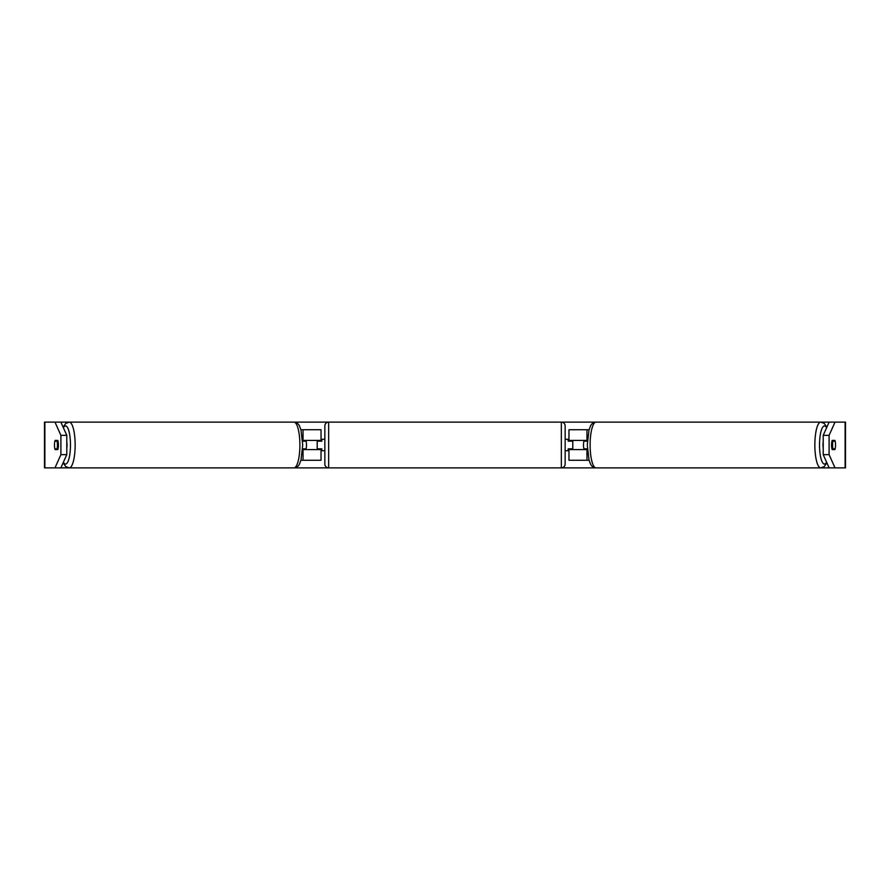 <?xml version="1.0" encoding="UTF-8"?>
<svg xmlns="http://www.w3.org/2000/svg" width="890" height="890" viewBox="0 0 890 890"><rect width="100%" height="100%" fill="white"/><g stroke="black" fill="none" stroke-linecap="round" stroke-linejoin="round"><path stroke-width="1.33" d="M303.913 448.816A5.718 1.48 -90 0 0 304.124 449.572M321.034 441.184L321.034 440.428L302.578 440.428M321.034 440.428L321.034 429.748L300.92 429.748M300.92 460.252L321.034 460.252L321.034 448.816M317.218 449.572L317.218 440.428M302.578 449.572L321.034 449.572M304.124 440.428A5.718 1.48 -90 0 0 303.913 441.184M585.876 440.428A5.718 1.48 -90 0 1 586.087 441.184M589.08 429.748L568.966 429.748L568.966 440.428L587.422 440.428M589.08 460.252L568.966 460.252L568.966 448.816M572.782 449.572L572.782 448.816L568.198 448.816L568.198 450.718L565.15 450.718L565.15 464.068A3.816 3.816 0 0 1 561.334 467.884L596.033 467.884A22.884 5.919 -90 0 1 590.115 445A22.884 5.919 -90 0 1 596.033 422.116C593.23 422.494 591.338 423.907 590.359 426.355L588.98 430.104L587.289 445L588.98 459.896L590.359 463.646C591.338 466.093 593.23 467.506 596.033 467.884L829.135 467.884L823.217 454.668L823.217 435.332L829.135 422.116L835.031 422.116L829.102 435.332L823.217 435.332M572.782 448.816L572.782 440.428M568.966 441.184L568.966 440.428M587.422 449.572L568.966 449.572M586.087 448.816A5.718 1.48 -90 0 1 585.876 449.572M823.217 448.059A5.718 1.48 -90 0 1 822.983 445A5.718 1.48 -90 0 1 823.217 441.941M832.562 445A5.718 1.48 -90 0 1 832.94 441.184L835.143 441.184A5.718 1.48 -90 0 1 835.521 445A5.718 1.48 -90 0 1 835.143 448.816L832.94 448.816A5.718 1.48 -90 0 1 832.562 445M831.95 441.184L832.94 441.184M587.378 448.816L583.885 448.816A5.718 1.48 -90 0 1 583.506 445A5.718 1.48 -90 0 1 583.885 441.184L587.378 441.184M832.94 448.816L831.95 448.816M832.172 449.572A5.718 1.48 -90 0 1 831.572 445A5.718 1.48 -90 0 1 832.172 440.428L834.931 440.428A5.718 1.48 -90 0 1 834.931 449.572L832.172 449.572L834.931 449.572M57.828 449.572L55.069 449.572L57.828 449.572A5.718 1.48 -90 0 0 57.828 440.428L55.069 440.428A5.718 1.48 -90 0 0 54.479 445A5.718 1.48 -90 0 0 55.069 449.572M60.865 422.116L66.783 435.332L60.898 435.332L54.969 422.116L69.22 422.116A22.884 5.919 90 0 1 75.149 445A22.884 5.919 90 0 1 69.22 467.884L65.693 466.538L63.145 462.789M60.865 467.884L54.969 467.884L60.898 454.668L66.783 454.668L60.865 467.884L293.967 467.884C296.771 467.506 298.662 466.093 299.641 463.646L301.02 459.896L302.711 445L301.02 430.104L299.641 426.355C298.662 423.907 296.771 422.494 293.967 422.116L328.666 422.116A3.816 3.816 0 0 0 324.85 425.932L324.85 464.068A3.816 3.816 0 0 0 328.666 467.884L293.967 467.884A22.884 5.919 -90 0 0 299.886 445A22.884 5.919 -90 0 0 293.967 422.116L69.22 422.116L65.693 423.462L63.145 427.211M572.782 441.184L568.198 441.184L568.198 439.282L565.15 439.282L565.15 425.932A3.816 3.816 0 0 0 561.334 422.116L328.666 422.116L328.666 467.884L561.334 467.884L561.334 422.116L829.135 422.116M823.217 454.668L829.102 454.668L835.031 467.884L845.5 467.884L845.5 422.116L835.031 422.116M829.102 454.668L829.102 435.332M54.969 467.884L44.5 467.884L44.5 422.116L54.969 422.116M66.783 454.668L66.783 435.332M60.898 454.668L60.898 435.332M835.031 467.884L829.135 467.884M57.828 440.428L55.069 440.428M832.172 440.428L834.931 440.428M66.783 448.059A5.718 1.48 -90 0 0 67.017 445A5.718 1.48 -90 0 0 66.783 441.941M57.06 448.816A5.718 1.48 -90 0 0 57.438 445A5.718 1.48 -90 0 0 57.06 441.184L54.857 441.184A5.718 1.48 -90 0 0 54.479 445A5.718 1.48 -90 0 0 54.857 448.816L58.05 448.816M302.622 448.816L306.116 448.816A5.718 1.48 -90 0 0 306.494 445A5.718 1.48 -90 0 0 306.116 441.184L302.622 441.184M58.05 441.184L57.06 441.184M565.15 425.932L565.15 464.068M324.85 439.282L321.802 439.282L321.802 441.184L317.218 441.184M317.218 448.816L321.802 448.816L321.802 450.718L324.85 450.718M303.034 440.428L303.034 429.748M303.034 460.252L303.034 449.572M586.966 440.428L586.966 429.748M586.966 460.252L586.966 449.572M826.855 427.211L824.307 423.462L820.78 422.116A22.884 5.919 90 0 0 814.851 445A22.884 5.919 90 0 0 820.78 467.884L824.307 466.538L826.855 462.789M826.587 462.21A19.068 4.94 -90 0 1 819.523 445A19.068 4.94 -90 0 1 826.587 427.79M845.133 467.884L845.133 422.116M44.867 467.884L44.867 422.116M63.413 462.21A19.068 4.94 -90 0 0 70.477 445A19.068 4.94 -90 0 0 63.413 427.79"/></g></svg>
